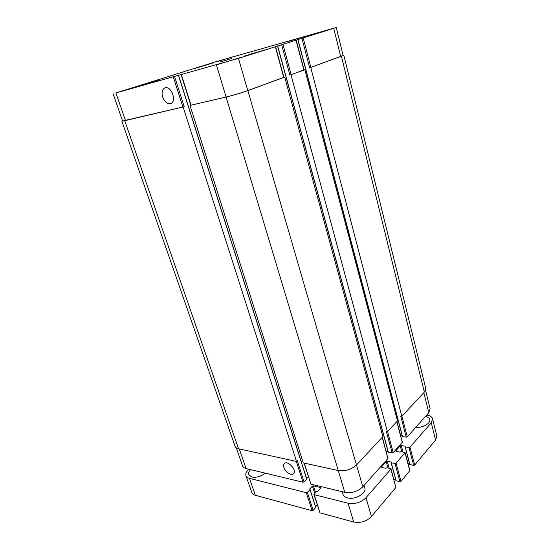 <?xml version="1.0" encoding="UTF-8"?>
<svg xmlns="http://www.w3.org/2000/svg" width="550" height="550" viewBox="0 0 550 550"><rect width="100%" height="100%" fill="white"/><g stroke="black" fill="none" stroke-linecap="round" stroke-linejoin="round"><path stroke-width="0.82" d="M364.093 485.368L364.815 487.871C366.864 493.185 355.176 500.101 347.648 497.915C345.159 497.262 343.626 496.052 343.042 494.292L342.265 491.714M425.528 416.371C427.914 416.934 429.323 417.979 429.763 419.499C431.042 423.28 422.565 428.065 415.759 427.336M265.32 473.165C260.934 476.493 256.424 477.785 251.804 477.043L248.696 474.664C248.229 473.117 248.868 471.433 250.621 469.624M426.724 415.023C430.031 415.566 431.984 416.824 432.582 418.797L431.283 422.751L409.991 447.205L408.959 447.521L405.233 446.861L405.206 446.208L401.266 445.507L400.242 445.823L395.801 450.821L396.062 451.371L400.015 452.107L401.039 451.632L405.144 452.574L396.076 463.183L395.017 463.506L391.256 462.763L391.249 462.069L387.262 461.285L386.21 461.608L381.535 466.868L381.776 467.459L385.784 468.277L386.836 467.789L390.61 468.559L390.871 469.157L365.984 497.729C360.993 502.521 355.018 504.35 348.074 503.229L314.256 494.691L314.098 494.051L316.724 491.301L317.893 491.116L320.678 488.194L320.512 487.568L313.466 485.863L312.407 486.186L309.616 489.067L310.035 489.644L307.402 492.367L306.329 492.69L249.466 478.342C247.596 477.847 246.421 476.946 245.939 475.64L251.79 492.47C252.285 493.817 253.468 494.759 255.337 495.289L312.097 510.709L313.156 510.386L315.796 507.451L310.049 489.624M405.178 446.841L409.777 464.544L413.627 465.376L414.652 465.059L435.579 440.11L436.831 436.047L432.582 418.797M408.059 463.623L409.612 463.925M391.208 462.749L396.041 480.762L399.933 481.676L400.984 481.353L409.888 470.539L405.144 452.574M393.938 479.676L395.862 480.088M313.961 494.457L319.997 512.854L353.719 522.019C360.635 523.249 366.547 521.434 371.449 516.56L395.876 487.451L390.974 468.827M315.569 506.749L317.274 504.928M245.939 475.64C245.376 473.701 246.269 471.625 248.627 469.404L248.854 469.198M162.683 97.075C161.446 92.476 162.174 89.43 164.849 87.924C171.016 85.099 177.217 101.413 170.837 103.531C167.447 104.252 164.725 102.101 162.683 97.075M283.896 467.479C283.367 465.761 283.498 464.461 284.288 463.581C287.457 459.8 297.254 470.305 293.645 473.639C291.624 476.114 285.216 472.031 283.896 467.479M250.855 53.948L258.452 51.817L250.903 54.113M294.278 39.49L301.256 37.517L294.312 39.614M200.915 66.495L206.745 64.845L200.949 66.605M147.737 83.648L153.89 81.929L147.778 83.792M289.822 40.989L306.295 36.018L289.822 40.989M289.307 41.154L307.106 35.784L289.307 41.154M244.915 55.949L264.254 50.084L244.915 55.949M244.282 56.148L265.183 49.816L244.282 56.148M140.381 86.034L159.507 80.224L140.381 86.034M139.707 86.24L160.373 79.97L139.707 86.24M195.284 68.324L211.571 63.401L195.284 68.324M194.728 68.496L212.327 63.174L194.728 68.496M314.373 34.079L332.496 28.607L314.373 34.079M119.261 91.919L139.535 85.773L119.261 91.919M218.123 64.35L240.061 57.688L218.123 64.35M216.178 61.854L233.09 56.746L216.178 61.854M115.906 92.936L214.748 62.054L336.249 27.507L238.452 58.389L115.906 92.936L125.469 120.539L122.567 120.973L113.066 93.658M220.248 61.93L231.543 58.513L220.248 61.93M178.461 75.343L306.783 479.064L304.061 481.917L302.988 482.247L246.063 468.524C244.193 468.05 243.018 467.177 242.55 465.898L236.266 447.837M425.562 390.273L430.127 408.808L428.801 412.699L407.289 436.851L406.251 437.174L402.373 436.446L297.914 39.49M402.222 435.861L400.661 435.6M396.942 421.534L402.394 442.166L393.229 452.643L392.164 452.966L388.252 452.162L277.626 45.884M388.073 451.529L386.148 451.165M382.332 437.216L387.97 458.549L362.814 486.798C357.768 491.542 351.766 493.384 344.802 492.326L310.922 484.158L304.026 463.066M308.316 476.63L306.57 478.397M125.469 120.539L184.216 106.728L121.866 121.179L235.063 446.297C235.517 447.521 236.679 448.346 238.549 448.779L296.512 461.429L297.282 460.687L304.061 481.917M190.032 105.497L303.243 462.894L338.257 470.539C345.269 471.467 351.347 469.604 356.496 464.949L382.889 436.618L284.721 77.117L247.837 90.606C240.817 93.081 233.571 95.239 226.105 97.068L190.802 105.222M392.164 452.966L386.368 431.558L387.434 431.736L397.499 420.936L304.865 69.747L289.884 75.089L281.669 44.742M406.251 437.174L400.751 416.151L401.809 416.309L424.353 392.102L425.734 388.348L343.826 55.254L309.657 67.856L301.943 38.356M336.249 27.507L343.131 55.461L309.657 67.856M303.889 69.987L289.884 75.089M275.55 46.688L283.931 77.33L247.796 90.571C240.783 93.039 233.544 95.191 226.084 97.02L190.809 105.243L181.156 74.745M121.866 121.179L122.492 120.752M283.924 77.309L284.721 77.117M304.081 69.933L304.865 69.747M343.076 55.241L343.826 55.254M291.012 74.814L387.434 431.736M310.778 67.581L401.809 416.309M183.157 107.106L296.512 461.429M306.329 492.69L312.097 510.709M249.466 478.342L255.337 495.289M307.402 492.367L313.156 510.386M310.035 489.644L315.741 507.616M312.407 486.186L314.696 493.433M313.466 485.863L315.562 492.518M320.512 487.568L320.698 488.166M314.256 494.691L319.997 512.854M348.074 503.229L353.719 522.019M365.984 497.729L371.449 516.56M390.871 469.157L395.876 487.451M381.535 466.868L381.693 467.438M386.21 461.608L387.97 468.022M387.262 461.285L389.173 468.263M391.256 462.763L396.186 480.872M395.017 463.506L399.933 481.676M396.076 463.183L400.984 481.353M405.047 452.877L409.798 470.848M395.801 450.821L395.938 451.344M400.242 445.823L401.823 451.777M401.266 445.507L402.985 451.99M405.233 446.861L409.922 464.654M408.959 447.521L413.627 465.376M409.991 447.205L414.652 465.059M431.283 422.751L435.579 440.11M239.271 448.938L246.063 468.524M423.844 392.652L428.801 412.699M401.899 416.206L407.289 436.851M396.804 421.678L402.297 442.461M387.551 431.612L393.229 452.643M382.181 437.381L387.97 458.549M356.476 464.97L362.814 486.798M226.105 97.068L344.802 492.326M304.267 463.121L310.922 484.158M296.312 461.381L302.988 482.247M340.718 56.581L333.74 28.359M310.894 67.492L303.194 37.984M303.903 70.042L296.031 40.239M291.156 74.711L282.961 44.364M283.718 77.426L275.337 46.764M247.796 90.571L238.452 58.389M226.084 97.02L216.446 64.914M191.063 105.208L181.404 74.683M182.937 107.106L173.284 76.945M184.216 106.728L174.584 76.56M247.837 90.606L356.496 464.949M277.668 45.87L388.396 452.265M297.969 39.476L402.524 436.549M341.426 56.368L424.353 392.102M124.761 120.746L238.549 448.779M178.441 75.35L306.721 479.222M310.09 489.486L315.796 507.451M391.112 462.66L396.041 480.762M405.089 446.758L409.777 464.544M165.206 87.808L164.849 87.924M304.088 69.96L296.223 40.177M277.537 45.904L388.252 452.162M297.832 39.511L402.373 436.446M178.558 75.316L306.783 479.064"/></g></svg>
